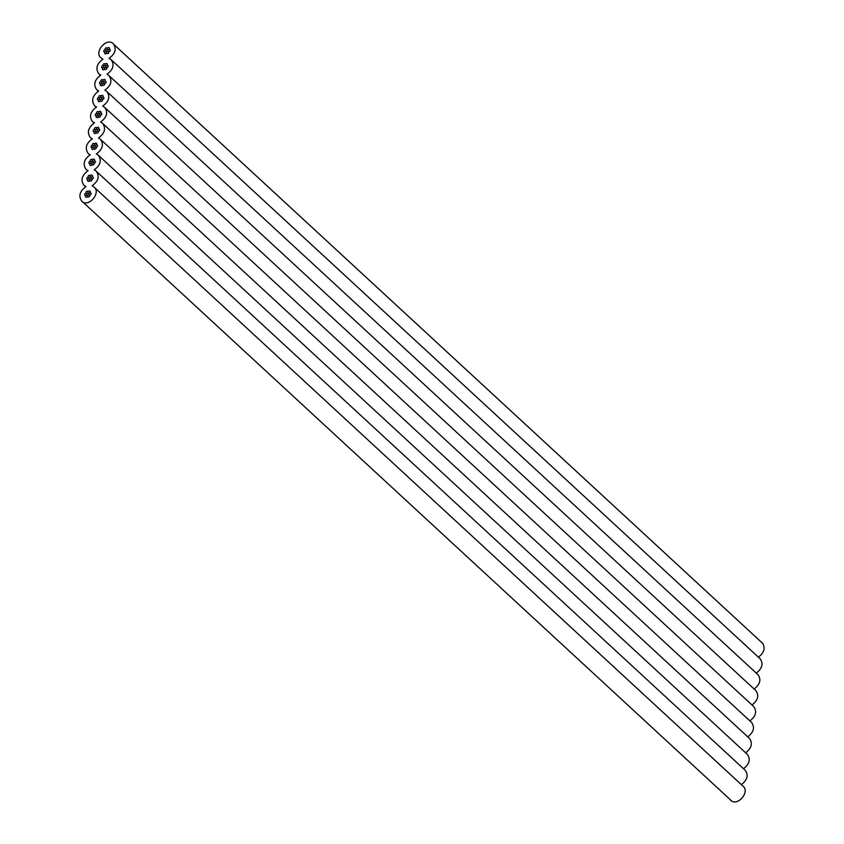 <?xml version="1.0" encoding="UTF-8"?>
<svg xmlns="http://www.w3.org/2000/svg" width="844" height="844" viewBox="0 0 844 844"><rect width="100%" height="100%" fill="white"/><g stroke="black" fill="none" stroke-linecap="round" stroke-linejoin="round"><path stroke-width="1.27" d="M107.04 65.252A1.213 0.939 -47.3 0 0 107.04 63.743M104.899 69.292A1.213 0.939 -47.3 0 0 106.618 67.583A2.374 1.846 -47.3 0 0 106.65 67.531A1.213 0.939 -47.3 0 0 107.853 65.505M102.768 69.546A1.213 0.939 -47.3 0 0 104.624 68.913M101.955 67.784A1.213 0.939 -47.3 0 0 102.768 68.037M102.789 97.123A1.213 0.939 -47.3 0 0 102.789 95.615M100.647 101.153A1.213 0.939 -47.3 0 0 102.367 99.455A2.374 1.846 -47.3 0 0 102.398 99.402A1.213 0.939 -47.3 0 0 103.601 97.376M98.516 101.407A1.213 0.939 -47.3 0 0 100.373 100.784M97.704 99.655A1.213 0.939 -47.3 0 0 98.516 99.898M98.537 128.995A1.213 0.939 -47.3 0 0 98.537 127.486M96.395 133.025A1.213 0.939 -47.3 0 0 98.115 131.326A2.374 1.846 -47.3 0 0 98.147 131.274A1.213 0.939 -47.3 0 0 99.349 129.248M94.264 133.278A1.213 0.939 -47.3 0 0 96.121 132.656M93.452 131.527A1.213 0.939 -47.3 0 0 94.264 131.769M94.285 160.866A1.213 0.939 -47.3 0 0 94.285 159.358M92.144 164.897A1.213 0.939 -47.3 0 0 93.863 163.198A2.374 1.846 -47.3 0 0 93.895 163.145A1.213 0.939 -47.3 0 0 95.098 161.12M90.013 165.15A1.213 0.939 -47.3 0 0 91.869 164.527M89.2 163.398A1.213 0.939 -47.3 0 0 90.013 163.641M90.034 192.738A1.213 0.939 -47.3 0 0 90.034 191.229M87.892 196.768A1.213 0.939 -47.3 0 0 89.612 195.059A2.374 1.846 -47.3 0 0 89.643 195.006A1.213 0.939 -47.3 0 0 90.846 192.991M85.761 197.021A1.213 0.939 -47.3 0 0 87.618 196.399M84.949 195.27A1.213 0.939 -47.3 0 0 85.761 195.513M109.087 58.447L111.091 59.586C114.636 64.724 113.265 69.609 106.988 74.24L108.96 75.527C112.505 80.655 111.134 85.539 104.856 90.171L106.84 91.458C110.385 96.596 109.013 101.48 102.736 106.101L104.709 107.388C108.254 112.526 106.882 117.411 100.605 122.042L102.588 123.329C106.133 128.467 104.761 133.341 98.484 137.973L100.457 139.26C104.002 144.398 102.63 149.282 96.353 153.914L98.337 155.201C101.871 160.339 100.51 165.213 94.222 169.844L96.205 171.132C99.75 176.269 98.379 181.154 92.101 185.785L94.032 187.03C101.449 192.865 88.356 207.972 81.741 201.21C78.323 196.061 79.726 191.208 85.951 186.651L83.967 185.363C80.423 180.226 81.794 175.352 88.071 170.72L86.088 169.433C82.554 164.295 83.915 159.41 90.203 154.779L88.219 153.492C84.674 148.365 86.046 143.48 92.323 138.849L90.34 137.561C86.805 132.424 88.177 127.539 94.454 122.907L92.471 121.62C88.926 116.493 90.297 111.608 96.575 106.977L94.591 105.69C91.057 100.552 92.429 95.667 98.706 91.036L96.722 89.749C93.178 84.622 94.549 79.737 100.826 75.105L98.853 73.818C95.309 68.68 96.68 63.796 102.957 59.175L101.027 57.93C93.6 52.096 106.703 36.978 113.318 43.74C116.736 48.889 115.333 53.742 109.108 58.299L109.087 58.447M92.154 176.797A1.213 0.939 -47.3 0 0 92.154 175.288M90.013 180.838A1.213 0.939 -47.3 0 0 91.732 179.128A2.374 1.846 -47.3 0 0 91.764 179.076A1.213 0.939 -47.3 0 0 92.967 177.05M87.892 181.091A1.213 0.939 -47.3 0 0 89.749 180.468M87.08 179.329A1.213 0.939 -47.3 0 0 87.881 179.582M96.406 144.925A1.213 0.939 -47.3 0 0 96.406 143.417M94.264 148.966A1.213 0.939 -47.3 0 0 95.984 147.257A2.374 1.846 -47.3 0 0 96.016 147.204A1.213 0.939 -47.3 0 0 97.218 145.179M92.144 149.219A1.213 0.939 -47.3 0 0 94 148.597M91.331 147.457A1.213 0.939 -47.3 0 0 92.133 147.711M100.668 113.054A1.213 0.939 -47.3 0 0 100.658 111.556M98.516 117.094A1.213 0.939 -47.3 0 0 100.236 115.385A2.374 1.846 -47.3 0 0 100.278 115.333A1.213 0.939 -47.3 0 0 101.47 113.307M96.395 117.348A1.213 0.939 -47.3 0 0 98.252 116.725M95.583 115.586A1.213 0.939 -47.3 0 0 96.385 115.839M104.92 81.193A1.213 0.939 -47.3 0 0 104.909 79.684M102.778 85.223A1.213 0.939 -47.3 0 0 104.487 83.514A2.374 1.846 -47.3 0 0 104.529 83.461A1.213 0.939 -47.3 0 0 105.722 81.435M100.647 85.476A1.213 0.939 -47.3 0 0 102.504 84.854M99.835 83.714A1.213 0.939 -47.3 0 0 100.647 83.967M109.171 49.321A1.213 0.939 -47.3 0 0 109.161 47.813M107.03 53.351A1.213 0.939 -47.3 0 0 108.739 51.642A2.374 1.846 -47.3 0 0 108.781 51.589A1.213 0.939 -47.3 0 0 109.973 49.564M104.899 53.605A1.213 0.939 -47.3 0 0 106.755 52.982M104.086 51.843A1.213 0.939 -47.3 0 0 104.899 52.096M759.632 658.309L760.033 658.636C763.535 663.584 762.28 668.406 756.266 673.101M757.501 674.24L757.912 674.567C761.404 679.525 760.149 684.347 754.135 689.031M755.369 690.181L755.781 690.508C759.284 695.456 758.028 700.277 752.015 704.972M753.249 706.111L753.65 706.439C757.152 711.397 755.897 716.218 749.883 720.903M751.118 722.053L751.529 722.38C755.032 727.328 753.776 732.149 747.752 736.844M748.997 737.983L749.398 738.31C752.901 743.269 751.645 748.09 745.632 752.774M746.866 753.924L747.278 754.251C750.78 759.199 749.525 764.02 743.501 768.715M744.746 769.855L745.146 770.182C748.649 775.14 747.394 779.972 741.37 784.656M742.509 785.711L742.973 786.07C750.39 791.904 737.297 807.022 730.682 800.26L729.849 799.289M761.204 642.01L762.259 642.79C765.635 647.759 764.347 652.549 758.387 657.159M86.331 195.017A1.213 0.939 -47.3 0 0 86.742 194.299L86.753 194.299A1.213 0.939 -47.3 0 0 87.09 195.027L87.08 195.027A1.213 0.939 -47.3 0 0 86.352 195.07A1.815 1.414 132.7 0 1 86.331 195.017L86.373 195.059M88.019 192.443A1.213 0.939 132.7 0 1 87.523 193.118L87.533 193.118A1.213 0.939 132.7 0 1 88.398 193.023L88.409 193.012A1.213 0.939 132.7 0 1 88.082 192.432A1.815 1.414 -47.3 0 0 88.019 192.443L88.093 192.506M88.905 193.825L88.915 193.825A1.213 0.939 132.7 0 1 89.327 193.107A1.815 1.414 -47.3 0 0 89.306 193.065A1.213 0.939 132.7 0 1 88.578 193.097A1.213 0.939 132.7 0 1 88.905 193.825M88.335 194.869L88.346 194.88A1.213 0.939 132.7 0 1 89.084 194.742A1.815 1.414 -47.3 0 0 89.116 194.69A1.213 0.939 132.7 0 1 88.884 194.046L88.884 194.067A1.213 0.939 132.7 0 1 88.335 194.869M87.259 195.122L87.259 195.112A1.213 0.939 -47.3 0 0 88.135 195.006A1.213 0.939 -47.3 0 0 87.639 195.692A1.815 1.414 132.7 0 1 87.586 195.702A1.213 0.939 -47.3 0 0 87.259 195.122L87.396 195.228A1.213 0.939 -47.3 0 0 87.881 195.259M87.523 196.198A2.374 1.846 -47.3 0 0 87.576 196.198A1.213 0.939 -47.3 0 0 89.327 196.473A1.213 0.939 -47.3 0 0 89.475 194.943A2.374 1.846 -47.3 0 0 89.517 194.89A1.213 0.939 -47.3 0 0 90.783 192.917A1.213 0.939 -47.3 0 0 89.791 192.812A2.374 1.846 -47.3 0 0 89.77 192.759A1.213 0.939 -47.3 0 0 89.97 191.166A1.213 0.939 -47.3 0 0 88.145 191.926A2.374 1.846 -47.3 0 0 88.082 191.936A1.213 0.939 -47.3 0 0 86.331 191.662A1.213 0.939 -47.3 0 0 86.183 193.192A2.374 1.846 -47.3 0 0 86.151 193.244A1.213 0.939 -47.3 0 0 84.885 195.207A1.213 0.939 -47.3 0 0 85.866 195.323A2.374 1.846 -47.3 0 0 85.898 195.365A1.213 0.939 -47.3 0 0 85.698 196.968A1.213 0.939 -47.3 0 0 87.523 196.198L87.586 196.262M86.542 193.445A1.815 1.414 132.7 0 1 86.573 193.381A1.213 0.939 -47.3 0 0 87.322 193.244L87.322 193.255A1.213 0.939 -47.3 0 0 86.784 194.078A1.213 0.939 -47.3 0 0 86.542 193.445L86.668 193.561A1.815 1.414 132.7 0 1 86.71 193.508A1.213 0.939 -47.3 0 0 87.069 193.508M88.451 179.086A1.213 0.939 -47.3 0 0 88.873 178.369A1.213 0.939 -47.3 0 0 89.211 179.086L89.211 179.097A1.213 0.939 -47.3 0 0 88.483 179.139A1.815 1.414 132.7 0 1 88.451 179.086L88.504 179.128M90.15 176.501A1.213 0.939 132.7 0 1 89.654 177.177L89.654 177.187A1.213 0.939 132.7 0 1 90.519 177.082L90.53 177.071A1.213 0.939 132.7 0 1 90.203 176.491A1.815 1.414 -47.3 0 0 90.15 176.501L90.213 176.565M90.709 177.166L90.698 177.177A1.213 0.939 132.7 0 1 91.025 177.894L91.046 177.894A1.213 0.939 132.7 0 1 91.458 177.177A1.815 1.414 -47.3 0 0 91.437 177.124A1.213 0.939 132.7 0 1 90.709 177.166L90.835 177.282A1.213 0.939 132.7 0 1 91.11 177.673M90.466 178.939L90.466 178.949A1.213 0.939 132.7 0 1 91.215 178.812A1.815 1.414 -47.3 0 0 91.247 178.759A1.213 0.939 132.7 0 1 91.015 178.116L91.015 178.126A1.213 0.939 132.7 0 1 90.466 178.939M89.39 179.171A1.213 0.939 -47.3 0 0 90.255 179.076A1.213 0.939 -47.3 0 0 89.77 179.761A1.815 1.414 132.7 0 1 89.707 179.761A1.213 0.939 -47.3 0 0 89.38 179.181L89.517 179.297A1.213 0.939 -47.3 0 0 90.013 179.329M89.643 180.268A2.374 1.846 -47.3 0 0 89.696 180.257A1.213 0.939 -47.3 0 0 91.458 180.532A1.213 0.939 -47.3 0 0 91.606 179.012A2.374 1.846 -47.3 0 0 91.637 178.96A1.213 0.939 -47.3 0 0 92.903 176.987A1.213 0.939 -47.3 0 0 91.912 176.871A2.374 1.846 -47.3 0 0 91.89 176.829A1.213 0.939 -47.3 0 0 92.091 175.225A1.213 0.939 -47.3 0 0 90.266 175.995A2.374 1.846 -47.3 0 0 90.213 176.006A1.213 0.939 -47.3 0 0 88.462 175.731A1.213 0.939 -47.3 0 0 88.314 177.251A2.374 1.846 -47.3 0 0 88.272 177.303A1.213 0.939 -47.3 0 0 87.006 179.276A1.213 0.939 -47.3 0 0 87.998 179.392A2.374 1.846 -47.3 0 0 88.019 179.434A1.213 0.939 -47.3 0 0 87.818 181.027A1.213 0.939 -47.3 0 0 89.643 180.268L89.707 180.331M88.662 177.504A1.815 1.414 132.7 0 1 88.704 177.451A1.213 0.939 -47.3 0 0 89.443 177.314L89.453 177.324A1.213 0.939 -47.3 0 0 88.915 178.147L88.905 178.147A1.213 0.939 -47.3 0 0 88.662 177.504L88.799 177.63A1.815 1.414 132.7 0 1 88.831 177.567A1.213 0.939 -47.3 0 0 89.2 177.567M91.331 163.145A1.213 0.939 -47.3 0 0 91.342 163.156L91.331 163.156A1.213 0.939 -47.3 0 0 90.603 163.198A1.815 1.414 132.7 0 1 90.582 163.145L90.624 163.187M90.582 163.145A1.213 0.939 -47.3 0 0 90.994 162.438L91.004 162.449M90.994 162.438L91.015 162.428A1.213 0.939 -47.3 0 0 91.342 163.145L91.257 163.082M92.27 160.571A1.213 0.939 132.7 0 1 91.774 161.246L91.785 161.246A1.213 0.939 132.7 0 1 92.65 161.151L92.661 161.141A1.213 0.939 132.7 0 1 92.334 160.56A1.815 1.414 -47.3 0 0 92.27 160.571L92.344 160.634M92.829 161.225L92.829 161.236A1.213 0.939 132.7 0 1 93.156 161.953L93.167 161.953A1.213 0.939 132.7 0 1 93.589 161.236A1.815 1.414 -47.3 0 0 93.557 161.193A1.213 0.939 132.7 0 1 92.829 161.225L92.967 161.352A1.213 0.939 132.7 0 1 93.241 161.742M93.125 162.185A1.213 0.939 132.7 0 1 92.587 162.998L92.597 163.008A1.213 0.939 132.7 0 1 93.336 162.871A1.815 1.414 -47.3 0 0 93.378 162.818A1.213 0.939 132.7 0 1 93.135 162.185L93.135 162.196M91.511 163.251L91.521 163.24A1.213 0.939 -47.3 0 0 92.386 163.135A1.213 0.939 -47.3 0 0 91.89 163.82A1.815 1.414 132.7 0 1 91.838 163.831A1.213 0.939 -47.3 0 0 91.511 163.251L91.648 163.356A1.213 0.939 -47.3 0 0 92.144 163.388M91.774 164.327A2.374 1.846 -47.3 0 0 91.827 164.327A1.213 0.939 -47.3 0 0 93.578 164.601A1.213 0.939 -47.3 0 0 93.726 163.071A2.374 1.846 -47.3 0 0 93.768 163.019A1.213 0.939 -47.3 0 0 95.034 161.056A1.213 0.939 -47.3 0 0 94.043 160.94A2.374 1.846 -47.3 0 0 94.022 160.887A1.213 0.939 -47.3 0 0 94.222 159.294A1.213 0.939 -47.3 0 0 92.397 160.054A2.374 1.846 -47.3 0 0 92.344 160.065A1.213 0.939 -47.3 0 0 90.582 159.79A1.213 0.939 -47.3 0 0 90.435 161.32A2.374 1.846 -47.3 0 0 90.403 161.373A1.213 0.939 -47.3 0 0 89.137 163.335A1.213 0.939 -47.3 0 0 90.129 163.451A2.374 1.846 -47.3 0 0 90.15 163.504A1.213 0.939 -47.3 0 0 89.949 165.097A1.213 0.939 -47.3 0 0 91.774 164.327L91.838 164.39M90.793 161.573A1.815 1.414 132.7 0 1 90.825 161.52A1.213 0.939 -47.3 0 0 91.574 161.383A1.213 0.939 -47.3 0 0 91.036 162.206A1.213 0.939 -47.3 0 0 90.793 161.573L90.92 161.689A1.815 1.414 132.7 0 1 90.962 161.637A1.213 0.939 -47.3 0 0 91.331 161.637M92.713 147.215A1.213 0.939 -47.3 0 0 93.125 146.497L93.135 146.508A1.213 0.939 -47.3 0 0 93.462 147.215L93.462 147.225A1.213 0.939 -47.3 0 0 92.734 147.267A1.815 1.414 132.7 0 1 92.713 147.215L92.756 147.257M94.401 144.63A1.213 0.939 132.7 0 1 93.906 145.305L93.916 145.316A1.213 0.939 132.7 0 1 94.781 145.21L94.781 145.2A1.213 0.939 132.7 0 1 94.454 144.63A1.815 1.414 -47.3 0 0 94.401 144.63L94.465 144.693M94.961 145.295L94.95 145.305A1.213 0.939 132.7 0 1 95.288 146.023L95.298 146.023A1.213 0.939 132.7 0 1 95.71 145.305A1.815 1.414 -47.3 0 0 95.688 145.252A1.213 0.939 132.7 0 1 94.961 145.295L95.087 145.411A1.213 0.939 132.7 0 1 95.361 145.801M95.266 146.244L95.256 146.244A1.213 0.939 132.7 0 1 94.718 147.067L94.718 147.078A1.213 0.939 132.7 0 1 95.467 146.94A1.815 1.414 -47.3 0 0 95.499 146.888A1.213 0.939 132.7 0 1 95.266 146.244L95.266 146.255M93.631 147.32L93.642 147.31A1.213 0.939 -47.3 0 0 94.507 147.204A1.213 0.939 -47.3 0 0 94.022 147.89A1.815 1.414 132.7 0 1 93.958 147.89A1.213 0.939 -47.3 0 0 93.631 147.32L93.768 147.426A1.213 0.939 -47.3 0 0 94.264 147.457M93.895 148.396A2.374 1.846 -47.3 0 0 93.948 148.386A1.213 0.939 -47.3 0 0 95.71 148.66A1.213 0.939 -47.3 0 0 95.857 147.141A2.374 1.846 -47.3 0 0 95.889 147.088A1.213 0.939 -47.3 0 0 97.155 145.115A1.213 0.939 -47.3 0 0 96.163 144.999A2.374 1.846 -47.3 0 0 96.142 144.957A1.213 0.939 -47.3 0 0 96.343 143.353A1.213 0.939 -47.3 0 0 94.517 144.124A2.374 1.846 -47.3 0 0 94.465 144.134A1.213 0.939 -47.3 0 0 92.713 143.86A1.213 0.939 -47.3 0 0 92.566 145.379A2.374 1.846 -47.3 0 0 92.523 145.432A1.213 0.939 -47.3 0 0 91.257 147.405A1.213 0.939 -47.3 0 0 92.249 147.521A2.374 1.846 -47.3 0 0 92.27 147.563A1.213 0.939 -47.3 0 0 92.07 149.166A1.213 0.939 -47.3 0 0 93.895 148.396L93.958 148.46M92.914 145.632A1.815 1.414 132.7 0 1 92.956 145.579A1.213 0.939 -47.3 0 0 93.695 145.442A1.213 0.939 -47.3 0 0 93.167 146.276A1.213 0.939 -47.3 0 0 92.914 145.632L93.051 145.759A1.815 1.414 132.7 0 1 93.083 145.695A1.213 0.939 -47.3 0 0 93.452 145.695M94.834 131.284A1.213 0.939 -47.3 0 0 95.256 130.567L95.266 130.577A1.213 0.939 -47.3 0 0 95.594 131.284L95.583 131.295A1.213 0.939 -47.3 0 0 94.855 131.326A1.815 1.414 132.7 0 1 94.834 131.284L94.876 131.316M96.828 129.206L96.902 129.28A1.213 0.939 132.7 0 1 96.585 128.689A1.815 1.414 -47.3 0 0 96.522 128.699A1.213 0.939 132.7 0 1 96.026 129.375L96.037 129.385A1.213 0.939 132.7 0 1 96.902 129.28L96.912 129.269A1.213 0.939 132.7 0 1 96.902 129.259M97.408 130.081L97.419 130.081A1.213 0.939 132.7 0 1 97.841 129.364A1.815 1.414 -47.3 0 0 97.809 129.322A1.213 0.939 132.7 0 1 97.081 129.354A1.213 0.939 132.7 0 1 97.408 130.081M97.387 130.314L97.376 130.314A1.213 0.939 132.7 0 1 96.838 131.136L96.849 131.136A1.213 0.939 132.7 0 1 97.587 130.999A1.815 1.414 -47.3 0 0 97.63 130.947A1.213 0.939 132.7 0 1 97.387 130.314L97.387 130.324M95.773 131.369A1.213 0.939 -47.3 0 0 96.638 131.263L96.638 131.274A1.213 0.939 -47.3 0 0 96.142 131.949A1.815 1.414 132.7 0 1 96.089 131.959A1.213 0.939 -47.3 0 0 95.762 131.379L95.9 131.485A1.213 0.939 -47.3 0 0 96.395 131.516M96.026 132.455A2.374 1.846 -47.3 0 0 96.079 132.455A1.213 0.939 -47.3 0 0 97.83 132.73A1.213 0.939 -47.3 0 0 97.978 131.2A2.374 1.846 -47.3 0 0 98.02 131.147A1.213 0.939 -47.3 0 0 99.286 129.185A1.213 0.939 -47.3 0 0 98.294 129.069A2.374 1.846 -47.3 0 0 98.273 129.016A1.213 0.939 -47.3 0 0 98.474 127.423A1.213 0.939 -47.3 0 0 96.649 128.193A2.374 1.846 -47.3 0 0 96.596 128.193A1.213 0.939 -47.3 0 0 94.844 127.919A1.213 0.939 -47.3 0 0 94.686 129.448A2.374 1.846 -47.3 0 0 94.655 129.501A1.213 0.939 -47.3 0 0 93.389 131.464A1.213 0.939 -47.3 0 0 94.38 131.58A2.374 1.846 -47.3 0 0 94.401 131.632A1.213 0.939 -47.3 0 0 94.201 133.225A1.213 0.939 -47.3 0 0 96.026 132.455L96.089 132.519M95.045 129.702A1.815 1.414 132.7 0 1 95.077 129.649A1.213 0.939 -47.3 0 0 95.826 129.512A1.213 0.939 -47.3 0 0 95.288 130.335A1.213 0.939 -47.3 0 0 95.045 129.702L95.172 129.818A1.815 1.414 132.7 0 1 95.214 129.765A1.213 0.939 -47.3 0 0 95.583 129.765M96.965 115.343A1.213 0.939 -47.3 0 0 97.376 114.626L97.387 114.636A1.213 0.939 -47.3 0 0 97.725 115.343L97.714 115.354A1.213 0.939 -47.3 0 0 96.986 115.396A1.815 1.414 132.7 0 1 96.965 115.343L97.007 115.385M98.653 112.758A1.213 0.939 132.7 0 1 98.157 113.434L98.168 113.444A1.213 0.939 132.7 0 1 99.033 113.339L99.033 113.328A1.213 0.939 132.7 0 1 98.706 112.758A1.815 1.414 -47.3 0 0 98.653 112.758L98.716 112.822M99.539 114.151L99.55 114.151A1.213 0.939 132.7 0 1 99.961 113.434A1.815 1.414 -47.3 0 0 99.94 113.381A1.213 0.939 132.7 0 1 99.212 113.423A1.213 0.939 132.7 0 1 99.539 114.151M99.508 114.373A1.213 0.939 132.7 0 1 98.97 115.195L98.97 115.206A1.213 0.939 132.7 0 1 99.719 115.069A1.815 1.414 -47.3 0 0 99.75 115.016A1.213 0.939 132.7 0 1 99.518 114.373L99.518 114.383M97.893 115.438A1.213 0.939 -47.3 0 0 98.759 115.333L98.769 115.343A1.213 0.939 -47.3 0 0 98.273 116.018A1.815 1.414 132.7 0 1 98.21 116.018A1.213 0.939 -47.3 0 0 97.883 115.449L98.02 115.554A1.213 0.939 -47.3 0 0 98.516 115.586M98.147 116.525A2.374 1.846 -47.3 0 0 98.21 116.514A1.213 0.939 -47.3 0 0 99.961 116.788A1.213 0.939 -47.3 0 0 100.109 115.269A2.374 1.846 -47.3 0 0 100.141 115.217A1.213 0.939 -47.3 0 0 101.417 113.244A1.213 0.939 -47.3 0 0 100.425 113.128A2.374 1.846 -47.3 0 0 100.404 113.085A1.213 0.939 -47.3 0 0 100.594 111.482A1.213 0.939 -47.3 0 0 98.78 112.252A2.374 1.846 -47.3 0 0 98.716 112.263A1.213 0.939 -47.3 0 0 96.965 111.988A1.213 0.939 -47.3 0 0 96.817 113.507A2.374 1.846 -47.3 0 0 96.786 113.56A1.213 0.939 -47.3 0 0 95.509 115.533A1.213 0.939 -47.3 0 0 96.501 115.649A2.374 1.846 -47.3 0 0 96.522 115.691A1.213 0.939 -47.3 0 0 96.321 117.295A1.213 0.939 -47.3 0 0 98.147 116.525L98.21 116.588M97.176 113.761A1.815 1.414 132.7 0 1 97.208 113.708A1.213 0.939 -47.3 0 0 97.946 113.571A1.213 0.939 -47.3 0 0 97.419 114.404A1.213 0.939 -47.3 0 0 97.176 113.761L97.303 113.887A1.815 1.414 132.7 0 1 97.334 113.835A1.213 0.939 -47.3 0 0 97.704 113.824M99.835 99.402A1.213 0.939 -47.3 0 0 99.845 99.413L99.835 99.423A1.213 0.939 -47.3 0 0 99.107 99.455A1.815 1.414 132.7 0 1 99.086 99.413L99.128 99.444M99.086 99.413A1.213 0.939 -47.3 0 0 99.508 98.695L99.518 98.706A1.213 0.939 -47.3 0 0 99.845 99.413L99.761 99.349M100.774 96.828A1.213 0.939 132.7 0 1 100.278 97.503L100.288 97.514A1.213 0.939 132.7 0 1 101.153 97.408L101.164 97.398A1.213 0.939 132.7 0 1 100.837 96.817A1.815 1.414 -47.3 0 0 100.774 96.828L100.847 96.891M101.66 98.22L101.67 98.21A1.213 0.939 132.7 0 1 102.092 97.503A1.815 1.414 -47.3 0 0 102.071 97.45A1.213 0.939 132.7 0 1 101.333 97.493A1.213 0.939 132.7 0 1 101.66 98.22M101.09 99.265L101.101 99.265A1.213 0.939 132.7 0 1 101.839 99.128A1.815 1.414 -47.3 0 0 101.881 99.075A1.213 0.939 132.7 0 1 101.639 98.442L101.639 98.453A1.213 0.939 132.7 0 1 101.09 99.265L101.101 99.265M100.014 99.508L100.025 99.497A1.213 0.939 -47.3 0 0 100.89 99.392A1.213 0.939 -47.3 0 0 100.404 100.077A1.815 1.414 132.7 0 1 100.341 100.088A1.213 0.939 -47.3 0 0 100.014 99.508L100.151 99.613A1.213 0.939 -47.3 0 0 100.647 99.655M100.278 100.594A2.374 1.846 -47.3 0 0 100.33 100.584A1.213 0.939 -47.3 0 0 102.082 100.858A1.213 0.939 -47.3 0 0 102.23 99.328A2.374 1.846 -47.3 0 0 102.272 99.275A1.213 0.939 -47.3 0 0 103.538 97.313A1.213 0.939 -47.3 0 0 102.546 97.197A2.374 1.846 -47.3 0 0 102.525 97.144L102.567 97.187A1.213 0.939 -47.3 0 0 102.725 95.551A1.213 0.939 -47.3 0 0 100.9 96.321A2.374 1.846 -47.3 0 0 100.847 96.321A1.213 0.939 -47.3 0 0 99.096 96.047A1.213 0.939 -47.3 0 0 98.938 97.577A2.374 1.846 -47.3 0 0 98.906 97.63A1.213 0.939 -47.3 0 0 97.64 99.592A1.213 0.939 -47.3 0 0 98.632 99.708A2.374 1.846 -47.3 0 0 98.653 99.761A1.213 0.939 -47.3 0 0 98.453 101.354A1.213 0.939 -47.3 0 0 100.278 100.594L100.341 100.647M99.297 97.83A1.815 1.414 132.7 0 1 99.339 97.777A1.213 0.939 -47.3 0 0 100.077 97.64A1.213 0.939 -47.3 0 0 99.55 98.463A1.213 0.939 -47.3 0 0 99.297 97.83L99.423 97.946A1.815 1.414 132.7 0 1 99.465 97.893A1.213 0.939 -47.3 0 0 99.835 97.893M101.217 83.472A1.213 0.939 -47.3 0 0 101.628 82.754L101.639 82.765A1.213 0.939 -47.3 0 0 101.966 83.472L101.966 83.482A1.213 0.939 -47.3 0 0 101.238 83.524A1.815 1.414 132.7 0 1 101.217 83.472L101.259 83.514M102.905 80.887A1.213 0.939 132.7 0 1 102.409 81.562L102.409 81.573A1.213 0.939 132.7 0 1 103.284 81.478L103.284 81.467A1.213 0.939 132.7 0 1 102.957 80.887A1.815 1.414 -47.3 0 0 102.905 80.887L102.968 80.95M103.791 82.279L103.801 82.279A1.213 0.939 132.7 0 1 104.213 81.562A1.815 1.414 -47.3 0 0 104.192 81.52A1.213 0.939 132.7 0 1 103.464 81.551A1.213 0.939 132.7 0 1 103.791 82.279M104.086 81.699A1.213 0.939 132.7 0 1 103.59 81.668L103.453 81.562M103.221 83.324L103.221 83.334A1.213 0.939 132.7 0 1 103.97 83.197A1.815 1.414 -47.3 0 0 104.002 83.145A1.213 0.939 132.7 0 1 103.77 82.501L103.77 82.512A1.213 0.939 132.7 0 1 103.221 83.324M102.145 83.577L102.145 83.567A1.213 0.939 -47.3 0 0 103.021 83.461A1.213 0.939 -47.3 0 0 102.525 84.147A1.815 1.414 132.7 0 1 102.472 84.157A1.213 0.939 -47.3 0 0 102.145 83.577L102.282 83.683A1.213 0.939 -47.3 0 0 102.768 83.714M102.398 84.653A2.374 1.846 -47.3 0 0 102.462 84.643A1.213 0.939 -47.3 0 0 104.213 84.917A1.213 0.939 -47.3 0 0 104.361 83.398A2.374 1.846 -47.3 0 0 104.392 83.345A1.213 0.939 -47.3 0 0 105.669 81.372A1.213 0.939 -47.3 0 0 104.677 81.256A1.213 0.939 -47.3 0 0 104.856 79.621A1.213 0.939 -47.3 0 0 103.031 80.38A2.374 1.846 -47.3 0 0 102.968 80.391A1.213 0.939 -47.3 0 0 101.217 80.117A1.213 0.939 -47.3 0 0 101.069 81.636A2.374 1.846 -47.3 0 0 101.037 81.689A1.213 0.939 -47.3 0 0 99.761 83.661A1.213 0.939 -47.3 0 0 100.752 83.778A2.374 1.846 -47.3 0 0 100.774 83.82A1.213 0.939 -47.3 0 0 100.573 85.423A1.213 0.939 -47.3 0 0 102.398 84.653L102.462 84.716M101.428 81.9A1.815 1.414 132.7 0 1 101.459 81.836A1.213 0.939 -47.3 0 0 102.208 81.699A1.213 0.939 -47.3 0 0 101.67 82.533A1.213 0.939 -47.3 0 0 101.428 81.9L101.554 82.016A1.815 1.414 132.7 0 1 101.586 81.963A1.213 0.939 -47.3 0 0 101.955 81.952M103.337 67.541A1.213 0.939 -47.3 0 0 103.759 66.824L103.77 66.834A1.213 0.939 -47.3 0 0 104.097 67.541L104.097 67.552A1.213 0.939 -47.3 0 0 103.358 67.583A1.815 1.414 132.7 0 1 103.337 67.541L103.379 67.583M105.025 64.956A1.213 0.939 132.7 0 1 104.529 65.632L104.54 65.642A1.213 0.939 132.7 0 1 105.405 65.537L105.416 65.526A1.213 0.939 132.7 0 1 105.089 64.946A1.815 1.414 -47.3 0 0 105.025 64.956L105.099 65.02M105.911 66.349L105.922 66.349A1.213 0.939 132.7 0 1 106.344 65.632A1.815 1.414 -47.3 0 0 106.323 65.579A1.213 0.939 132.7 0 1 105.584 65.621A1.213 0.939 132.7 0 1 105.911 66.349M106.207 65.769A1.213 0.939 132.7 0 1 105.722 65.737L105.584 65.632M105.342 67.393L105.352 67.404A1.213 0.939 132.7 0 1 106.091 67.267A1.815 1.414 -47.3 0 0 106.133 67.204A1.213 0.939 132.7 0 1 105.89 66.57L105.89 66.581A1.213 0.939 132.7 0 1 105.342 67.393M104.266 67.636L104.276 67.625A1.213 0.939 -47.3 0 0 105.141 67.52A1.213 0.939 -47.3 0 0 104.656 68.206A1.815 1.414 132.7 0 1 104.593 68.216A1.213 0.939 -47.3 0 0 104.266 67.636L104.403 67.752A1.213 0.939 -47.3 0 0 104.899 67.784M104.529 68.723A2.374 1.846 -47.3 0 0 104.582 68.712A1.213 0.939 -47.3 0 0 106.333 68.986A1.213 0.939 -47.3 0 0 106.492 67.457A2.374 1.846 -47.3 0 0 106.523 67.404A1.213 0.939 -47.3 0 0 107.789 65.442A1.213 0.939 -47.3 0 0 106.798 65.326A2.374 1.846 -47.3 0 0 106.777 65.283A1.213 0.939 -47.3 0 0 106.977 63.68A1.213 0.939 -47.3 0 0 105.152 64.45A2.374 1.846 -47.3 0 0 105.099 64.45A1.213 0.939 -47.3 0 0 103.348 64.176A1.213 0.939 -47.3 0 0 103.19 65.705A2.374 1.846 -47.3 0 0 103.158 65.758A1.213 0.939 -47.3 0 0 101.892 67.731A1.213 0.939 -47.3 0 0 102.884 67.836A2.374 1.846 -47.3 0 0 102.905 67.889A1.213 0.939 -47.3 0 0 102.704 69.482A1.213 0.939 -47.3 0 0 104.529 68.723L104.593 68.775M103.548 65.959A1.815 1.414 132.7 0 1 103.59 65.906A1.213 0.939 -47.3 0 0 104.329 65.769A1.213 0.939 -47.3 0 0 103.801 66.592L103.791 66.602A1.213 0.939 -47.3 0 0 103.548 65.959L103.675 66.075A1.815 1.414 132.7 0 1 103.717 66.022A1.213 0.939 -47.3 0 0 104.086 66.022M105.468 51.6A1.213 0.939 -47.3 0 0 105.88 50.883L105.89 50.893A1.213 0.939 -47.3 0 0 106.228 51.611L106.217 51.611A1.213 0.939 -47.3 0 0 105.489 51.653A1.815 1.414 132.7 0 1 105.468 51.6L105.511 51.642M107.462 49.532L107.536 49.596A1.213 0.939 132.7 0 1 107.209 49.015A1.815 1.414 -47.3 0 0 107.156 49.015A1.213 0.939 132.7 0 1 106.66 49.701L106.671 49.701A1.213 0.939 132.7 0 1 107.536 49.606L107.536 49.596A1.213 0.939 132.7 0 1 107.526 49.585M108.043 50.408L108.053 50.408A1.213 0.939 132.7 0 1 108.465 49.691A1.815 1.414 -47.3 0 0 108.443 49.648A1.213 0.939 132.7 0 1 107.715 49.68A1.213 0.939 132.7 0 1 108.043 50.408M108.338 49.838A1.213 0.939 132.7 0 1 107.842 49.807L107.705 49.691M107.473 51.452L107.473 51.463A1.213 0.939 132.7 0 1 108.222 51.326A1.815 1.414 -47.3 0 0 108.254 51.273A1.213 0.939 132.7 0 1 108.021 50.629L108.021 50.64A1.213 0.939 132.7 0 1 107.473 51.452L107.483 51.463M106.397 51.706L106.397 51.695A1.213 0.939 -47.3 0 0 107.272 51.589A1.213 0.939 -47.3 0 0 106.777 52.275A1.815 1.414 132.7 0 1 106.724 52.286A1.213 0.939 -47.3 0 0 106.397 51.706L106.534 51.811A1.213 0.939 -47.3 0 0 107.019 51.843M106.65 52.782A2.374 1.846 -47.3 0 0 106.713 52.782A1.213 0.939 -47.3 0 0 108.465 53.056A1.213 0.939 -47.3 0 0 108.612 51.526A2.374 1.846 -47.3 0 0 108.644 51.473A1.213 0.939 -47.3 0 0 109.92 49.501A1.213 0.939 -47.3 0 0 108.929 49.395A2.374 1.846 -47.3 0 0 108.908 49.342A1.213 0.939 -47.3 0 0 109.108 47.749A1.213 0.939 -47.3 0 0 107.283 48.509A2.374 1.846 -47.3 0 0 107.22 48.519A1.213 0.939 -47.3 0 0 105.468 48.245A1.213 0.939 -47.3 0 0 105.321 49.764A2.374 1.846 -47.3 0 0 105.289 49.817A1.213 0.939 -47.3 0 0 104.012 51.79A1.213 0.939 -47.3 0 0 105.004 51.906A2.374 1.846 -47.3 0 0 105.025 51.948A1.213 0.939 -47.3 0 0 104.825 53.552A1.213 0.939 -47.3 0 0 106.65 52.782L106.724 52.845M105.679 50.028A1.815 1.414 132.7 0 1 105.711 49.965A1.213 0.939 -47.3 0 0 106.46 49.828A1.213 0.939 -47.3 0 0 105.922 50.661A1.213 0.939 -47.3 0 0 105.679 50.028L105.806 50.144A1.815 1.414 132.7 0 1 105.838 50.091A1.213 0.939 -47.3 0 0 106.207 50.091M760.011 658.658L111.07 59.618M100.489 75.285L99.254 74.145M757.88 674.599L108.939 75.549M98.368 91.226L97.134 90.076M755.76 690.529L106.819 91.49M96.237 107.156L95.003 106.017M753.629 706.47L104.688 107.42M94.117 123.097L92.872 121.947M751.508 722.401L102.567 123.351M91.985 139.028L90.751 137.888M749.377 738.342L100.436 139.292M89.865 154.969L88.62 153.819M747.256 754.272L98.315 155.222M87.734 170.899L86.499 169.76M745.125 770.213L96.184 171.163M85.613 186.84L84.368 185.691M742.942 786.112L94 187.062M730.777 800.144L82.796 201.99M101.48 58.289L102.63 59.344M114.151 44.711L762.164 642.906"/></g></svg>
